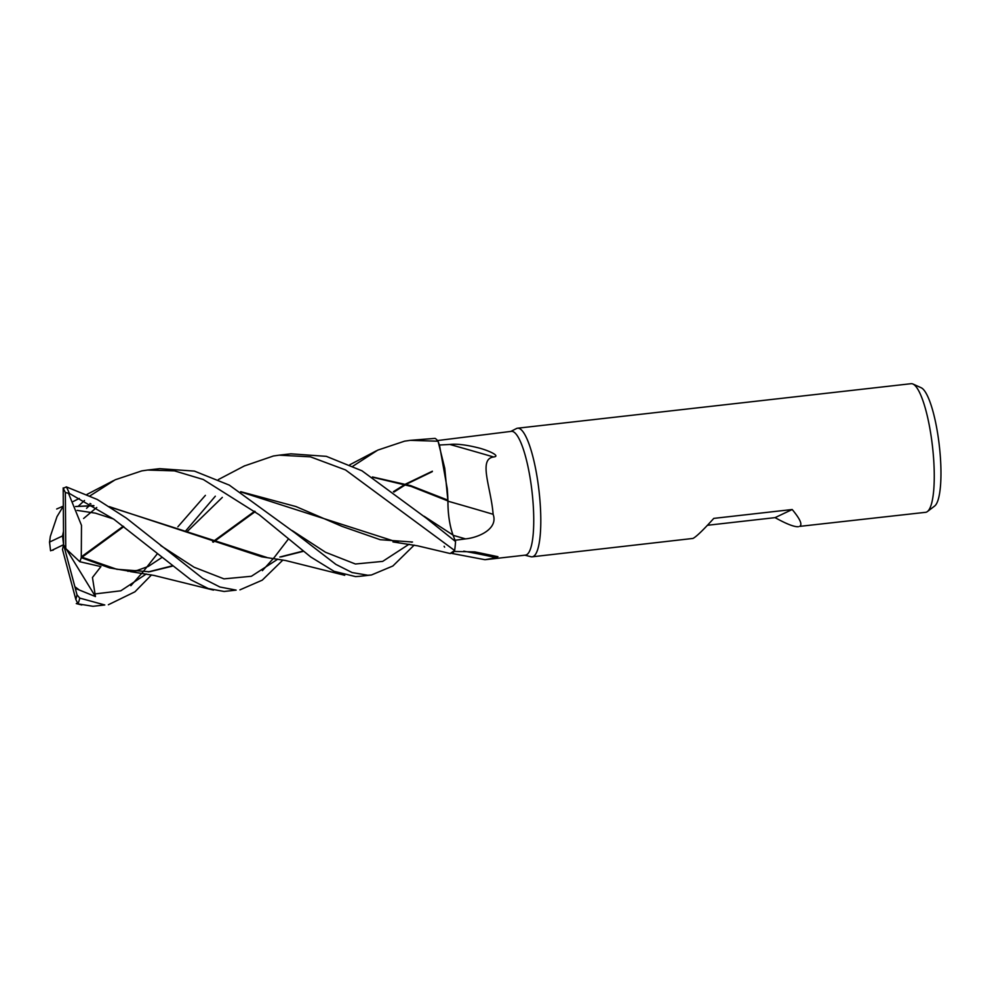 <?xml version="1.0" encoding="UTF-8"?>
<svg xmlns="http://www.w3.org/2000/svg" width="990" height="990" viewBox="0 0 990 990"><rect width="100%" height="100%" fill="white"/><g stroke="black" fill="none" stroke-linecap="round" stroke-linejoin="round"><path stroke-width="1.49" d="M244.233 466.005L273.426 455.994L279.155 455.165L310.464 456.848L345.522 469.941L454.633 550.514L450.128 553.509L454.608 550.551L453.457 552.309L450.24 553.546L417.644 545.837L392.943 541.914M447.901 501.881L447.925 500.952C447.864 513.872 449.559 525.245 452.999 535.07L452.43 533.523M451.143 529.217L450.215 525.245M373.082 477.353L411.159 486.424L447.925 500.952L447.789 499.764L447.913 500.544A53.51 11.769 -96.5 0 0 447.27 488.837L439.56 445.624L438.087 441.28L444.745 468.233L447.827 500.099L444.757 468.282L438.063 441.218A64.721 14.231 -96.5 0 0 435.093 438.384L410.281 440.34L438.063 441.218M524.861 555.192L530.974 556.726A64.721 14.231 -96.5 0 0 532.15 556.813A64.721 14.231 -96.5 0 0 533.189 556.516A64.721 14.231 -96.5 0 0 538.733 488.491A64.721 14.231 -96.5 0 0 517.609 428.2A64.721 14.231 -96.5 0 0 516.57 428.497A64.721 14.231 -96.5 0 0 516.471 428.546A64.721 14.231 -96.5 0 0 516.372 428.596M453.63 551.43L474.829 551.888L497.933 556.689L496.262 557.729L484.989 559.709L525.418 555.13A62.296 13.699 -96.5 0 0 526.42 554.846A62.296 13.699 -96.5 0 0 531.754 489.382A62.296 13.699 -96.5 0 0 511.409 431.343L437.531 440.55M532.15 556.813L692.975 538.436C696.317 536.729 703.259 530.046 713.778 518.389L792.198 509.516C800.168 519.094 802.643 524.712 799.623 526.383L925.625 512.313A64.721 14.231 -96.5 0 0 926.665 512.016A64.721 14.231 -96.5 0 0 927.395 511.558A64.721 14.231 -96.5 0 0 932.481 446.403A64.721 14.231 -96.5 0 0 912.978 384.033A64.721 14.231 -96.5 0 0 911.072 383.699L517.609 428.2M927.395 511.558L934.585 506.088A60.044 13.204 -96.5 0 0 939.312 445.636A60.044 13.204 -96.5 0 0 921.207 387.758L912.978 384.033M439.201 445.03L449.868 444.461C456.539 443.656 466.043 444.782 478.393 447.851C488.045 450.264 501.262 456.155 493.602 456.984C477.984 458.989 491.164 488.095 493.119 514.293C498.514 528.957 478.356 537.694 465.523 538.894L454.954 540.255M463.753 551.158A1115.198 651.692 -35.6 0 1 496.262 557.729M484.989 559.709L451.935 553.447M454.633 550.514A64.721 14.231 -96.5 0 0 455.549 541.555L453.012 535.07L424.079 516.236L452.999 535.07C449.596 525.269 447.913 513.897 447.963 500.965M447.95 501.188A1095.126 243.416 -167.7 0 1 493.119 514.293M449.868 444.461A1115.198 247.871 -167.7 0 1 493.602 456.984M444.139 546.27L444.597 547.185M447.913 500.544L447.27 488.837M372.45 476.957L410.677 485.632L447.864 500.123M798.41 526.705C794.351 527.051 786.567 524.019 775.071 517.634L792.198 509.516M775.071 517.634L707.454 525.282M89.261 505.717L86.563 508.328M78.297 506.212L84.496 500.47M90.102 495.804L115.199 479.779L141.817 470.881L147.646 470.04L174.475 470.869L203.297 479.507L259.182 514.726L310.835 557.036L334.038 571.304L355.558 576.601L359.679 576.316M414.179 545.119L392.869 565.995L371.423 574.992L367.773 575.227L352.106 572.554L335.87 564.387L294.735 532.694L229.309 485.125L194.399 471.092L159.749 468.678M455.536 541.53L426.48 518.314L361.969 470.795L326.354 456.353L290.912 453.841L279.155 455.165M104.792 604.964L79.757 598.109L76.997 594.829A62.135 13.662 -96.5 0 1 75.834 599.42L77.95 603.863L92.961 606.301L104.792 604.964M352.91 466.191L377.747 450.128L404.564 441.169L410.281 440.34M236.152 590.114L219.953 587.033L202.542 578.222L126.336 518.092L97.317 499.492L66.318 486.882L63.187 488.404A62.135 13.662 -96.5 0 1 65.352 492.55L69.35 493.428L113.875 519.255L190.971 579.868L208.284 588.543L224.124 591.476L236.152 590.114M50.552 550.638L53.361 550.069M49.5 541.914L50.577 550.799A62.135 13.662 -96.5 0 1 49.574 542.062L50.317 536.456L56.999 516.619L63.286 506.249M130.866 585.709L142.659 572.319M142.746 572.208L157.125 554.041M177.866 526.804L205.388 495.359M83.333 556.269L123.8 526.63M240.669 491.671L296.01 506.571L341.996 526.358L380.21 539.699L412.521 542.025M82.665 555.873L123.255 526.222M241.374 492.104L398.661 542.594M411.184 542.173L411.803 542.099M83.606 518.488L96.748 507.474L83.606 518.488M292.186 530.578L325.586 552.296L355.398 564.003L382.672 561.392L409.13 544.178L382.672 561.392L355.398 564.003L325.586 552.296L292.186 530.578M77.232 595.72L74.869 586.699L79.299 590.003L95.448 596.562L92.454 577.504L100.931 566.602L79.856 561.738L81.291 557.667L109.519 567.889L136.051 572.307M215.325 496.213L186.046 530.504M151.482 574.942L134.949 591.797L108.38 604.741M148.252 571.898L171.864 565.946M212.615 541.889L254.702 511.224M94.57 593.988L120.805 590.807L146.297 573.99L120.805 590.807L94.57 593.988M187.58 531.185L222.329 497.388L187.58 531.185M262.387 570.661L274.255 557.444M274.341 557.345L288.437 538.956M172.198 566.206L149.577 571.75L116.845 569.287L81.279 556.937L81.489 525.368L68.496 493.317M213.308 542.173L255.222 511.62M81.291 557.667L81.267 556.553M90.028 503.477L90.993 504.021L89.954 503.601M63.187 487.897L63.595 544.673L62.531 535.937L49.574 542.062M282.905 560.018L262.263 580.152L239.914 589.867M75.549 506.521L93.976 505.779M109.902 507.016L266.817 557.444M279.848 557.024L303.262 551.022M393.414 491.646L405.009 484.419M405.702 484.011L432.37 471.215M160.652 545.539L194.102 567.233L223.988 578.865L251.361 576.279L277.868 559.127L251.361 576.279L223.988 578.865L194.102 567.233L160.652 545.539M432.259 471.673L406.37 484.221M405.69 484.63L393.971 492.055M303.571 551.269L281.321 556.863M261.731 556.801L109.284 506.632M93.654 505.581L75.723 506.496M52.68 549.957L63.595 544.673L62.481 549.524L75.834 599.42M74.869 586.699L63.595 544.673L65.761 548.571L65.352 492.55M79.856 561.738L65.761 548.571M62.531 535.937L63.484 531.42M95.448 596.562L66.281 549.066M453.098 535.305A1086.649 241.523 -167.7 0 1 465.523 538.894M77.95 603.863A64.721 14.231 -96.5 0 0 79.757 598.109M69.35 493.428A64.721 14.231 -96.5 0 0 66.318 486.882M75.29 588.369L79.299 590.003M510.852 431.405L516.471 428.546M159.798 468.666L147.646 470.04M76.279 603.591L81.811 604.977M244.74 465.746L218.357 479.568M161.543 557.716L148.351 566.416L137.165 570.45L127.821 571.292M130.358 571.601L154.044 575.438L213.456 590.102M376.423 450.784L349.817 464.768M77.109 510.382L95.411 513.154L113.479 518.97M113.627 480.571L87.033 494.381M79.311 498.44L73.198 501.509M63.286 506.138L56.678 509.009M261.645 556.801L285.665 560.538L344.743 575.301M371.374 574.992L359.308 576.366"/></g></svg>
